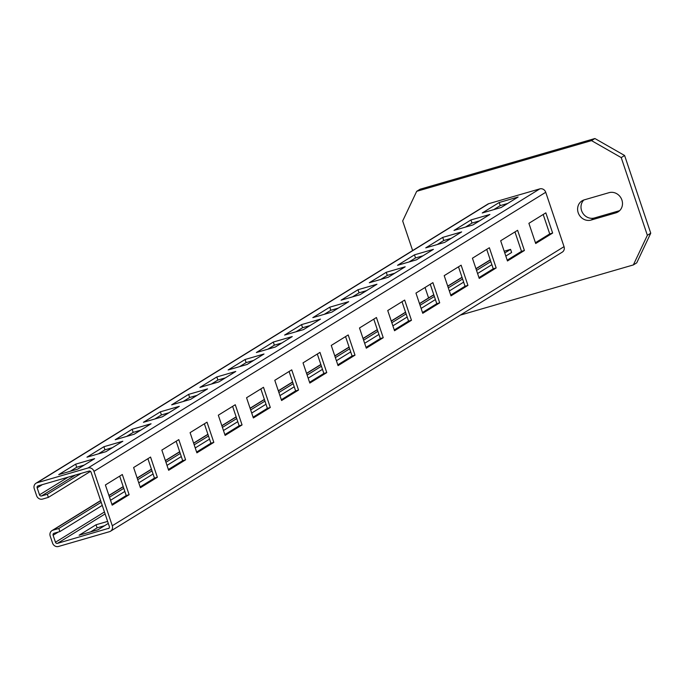 <?xml version="1.0" encoding="UTF-8"?>
<svg xmlns="http://www.w3.org/2000/svg" width="685" height="685" viewBox="0 0 685 685"><rect width="100%" height="100%" fill="white"/><g stroke="black" fill="none" stroke-linecap="round" stroke-linejoin="round"><path stroke-width="1.03" d="M609.033 192.673A10.712 9.804 58.3 0 1 621.406 198.796A10.712 9.804 58.3 0 1 618.067 211.888A10.712 9.804 58.3 0 1 615.832 212.881L591.069 220.065A10.712 9.804 58.3 0 1 578.688 213.943A10.712 9.804 58.3 0 1 582.036 200.851A10.712 9.804 58.3 0 1 584.271 199.857L609.033 192.673M583.851 199.994A10.712 9.804 -121.7 0 0 582.592 212.812A10.712 9.804 -121.7 0 0 594.452 217.967L619.223 210.783A10.712 9.804 -121.7 0 0 619.642 210.655M460.311 315.126L633.351 264.932L647.359 235.289L621.218 157.593L591.515 140.622L416.685 191.329L402.677 220.972L412.627 250.547M425.051 287.477L428.579 297.949M633.351 264.932L636.742 262.843L650.75 233.191L624.6 155.495L621.218 157.593M647.359 235.289L650.75 233.191M591.515 140.622L594.905 138.524L624.6 155.495M416.685 191.329L420.068 189.231L594.905 138.524M504.203 251.267A4.941 4.521 58.3 0 1 504.751 251.07L510.582 249.374L511.626 252.482L505.813 256.07M100.661 500.709L53.002 530.156L58.833 528.469L101.192 502.293M109.489 497.173L123.779 488.337M137.719 479.723L152.019 470.895M165.958 462.281L180.249 453.453M194.189 444.839L208.488 436.011M222.428 427.397L236.719 418.569M250.659 409.955L264.949 401.127M278.898 392.514L293.189 383.677M307.128 375.063L321.419 366.235M335.367 357.621L349.658 348.793M363.598 340.18L377.889 331.352M391.829 322.738L406.128 313.91M420.068 305.296L434.358 296.468M448.298 287.854L462.598 279.018M476.537 270.404L490.828 261.576M504.768 252.962L510.582 249.374M53.002 530.156A4.941 4.521 -121.7 0 0 50.202 536.09L52.557 543.077A4.941 4.521 -121.7 0 0 58.49 546.476L109.489 531.68A4.941 4.521 -121.7 0 0 112.289 525.755L93.982 471.366A4.941 4.521 -121.7 0 0 88.048 467.975L37.05 482.762A4.941 4.521 -121.7 0 0 34.25 488.688L36.605 495.683A4.941 4.521 -121.7 0 0 42.547 499.082L48.37 497.387L90.48 471.374M104.454 511.969L55.468 542.237L53.113 535.242A1.644 1.507 -121.7 0 1 54.046 533.264L59.878 531.577L102.236 505.402M58.833 528.469L59.878 531.577M110.533 500.281L124.824 491.445M138.772 482.831L153.063 474.003M167.003 465.389L181.294 456.561M195.242 447.947L209.533 439.119M223.473 430.505L237.763 421.677M251.703 413.064L266.003 404.227M279.942 395.622L294.233 386.785M308.173 378.171L322.464 369.343M336.412 360.73L350.703 351.902M364.643 343.288L378.933 334.46M392.882 325.846L407.173 317.018M421.112 308.404L435.403 299.576M449.343 290.962L463.642 282.126M477.582 273.512L491.873 264.684M104.591 525.703L97.107 527.87L90.574 531.911M109.069 528.186L57.446 543.368A1.644 1.507 -121.7 0 1 55.468 542.237M107.631 521.405L96.063 524.761L79.118 535.225L98.058 529.736L108.299 523.409M36.022 483.216L487.771 204.13A4.941 4.521 58.3 0 1 488.799 203.668L539.797 188.88A4.941 4.521 58.3 0 1 545.731 192.271L564.038 246.66A4.941 4.521 58.3 0 1 562.265 252.14L110.516 531.226M122.324 474.508L105.387 484.971L112.186 505.17L129.123 494.707L122.324 474.508M150.554 457.058L133.618 467.53L140.416 487.729L157.353 477.265L150.554 457.058M178.794 439.616L161.848 450.088L168.647 470.287L185.592 459.823L178.794 439.616M207.024 422.174L190.087 432.637L196.886 452.845L213.823 442.373L207.024 422.174M235.263 404.732L218.318 415.196L225.117 435.403L242.062 424.931L235.263 404.732M263.494 387.29L246.557 397.754L253.356 417.953L270.292 407.489L263.494 387.29M291.733 369.849L274.788 380.312L281.586 400.511L298.532 390.048L291.733 369.849M319.964 352.398L303.027 362.87L309.825 383.069L326.762 372.606L319.964 352.398M348.203 334.956L331.257 345.428L338.056 365.627L355.001 355.164L348.203 334.956M376.433 317.515L359.497 327.978L366.295 348.185L383.232 337.714L376.433 317.515M404.664 300.073L387.727 310.536L394.526 330.744L411.462 320.272L404.664 300.073M432.903 282.631L415.958 293.094L422.756 313.293L439.701 302.83L432.903 282.631M461.133 265.189L444.197 275.653L450.995 295.851L467.932 285.388L461.133 265.189M489.373 247.747L472.427 258.211L479.226 278.41L496.171 267.946L489.373 247.747M517.603 230.297L500.666 240.769L507.465 260.968L524.402 250.504L517.603 230.297M545.842 212.855L528.897 223.319L535.696 243.526L552.641 233.054L545.842 212.855M68.14 477.154L39.516 494.835L37.161 487.848A1.644 1.507 -121.7 0 1 38.095 485.871L89.093 471.083A1.644 1.507 -121.7 0 1 91.071 472.213L109.377 526.602A1.644 1.507 -121.7 0 1 108.444 528.572M111.912 504.383L126.211 495.555L119.678 476.144M140.151 486.941L154.442 478.104L147.909 458.702M168.382 469.499L182.681 460.662L176.148 441.251M196.621 452.049L210.911 443.221L204.378 423.809M224.851 434.607L239.142 425.779L232.617 406.368M253.09 417.165L267.381 408.337L260.848 388.926M281.321 399.723L295.612 390.895L289.079 371.484M309.56 382.281L323.851 373.445L317.318 354.042M337.791 364.84L352.081 356.003L345.548 336.592M366.021 347.389L380.321 338.561L373.787 319.15M394.26 329.947L408.551 321.119L402.018 301.708M422.491 312.506L436.79 303.678L430.257 284.266M450.73 295.064L465.021 286.236L458.488 266.825M478.961 277.622L493.251 268.785L486.727 249.383M507.2 260.18L521.49 251.344L514.957 231.932M535.43 242.73L549.721 233.902L543.188 214.491M75.667 464.156L58.722 474.628L77.662 469.131L94.607 458.667L75.667 464.156L76.711 467.264L70.178 471.306M103.897 446.714L86.961 457.178L105.901 451.689L122.838 441.226L103.897 446.714L104.942 449.822L98.409 453.864M132.136 429.272L115.191 439.736L134.132 434.247L151.077 423.775L132.136 429.272L133.181 432.381L126.648 436.413M160.367 411.831L143.43 422.294L162.371 416.805L179.307 406.333L160.367 411.831L161.412 414.939L154.878 418.972M188.606 394.389L171.661 404.852L190.601 399.355L207.546 388.892L188.606 394.389L189.651 397.497L183.118 401.53M216.837 376.947L199.9 387.41L218.84 381.913L235.777 371.45L216.837 376.947L217.881 380.055L211.348 384.088M245.067 359.497L228.131 369.968L247.071 364.471L264.008 354.008L245.067 359.497L246.12 362.605L239.587 366.646M273.306 342.055L256.361 352.527L275.301 347.03L292.247 336.566L273.306 342.055L274.351 345.163L267.818 349.204M301.537 324.613L284.6 335.076L303.541 329.588L320.477 319.116L301.537 324.613L302.59 327.721L296.057 331.754M329.776 307.171L312.831 317.634L331.771 312.146L348.716 301.674L329.776 307.171L330.821 310.279L324.288 314.312M358.007 289.729L341.07 300.193L360.01 294.696L376.947 284.232L358.007 289.729L359.051 292.837L352.518 296.87M386.246 272.287L369.301 282.751L388.241 277.254L405.186 266.79L386.246 272.287L387.29 275.396L380.757 279.429M414.476 254.837L397.54 265.309L416.48 259.812L433.417 249.349L414.476 254.837L415.521 257.945L408.988 261.987M442.715 237.395L425.77 247.867L444.711 242.37L461.656 231.907L442.715 237.395L443.76 240.503L437.227 244.545M470.946 219.953L454.009 230.417L472.95 224.928L489.886 214.465L470.946 219.953L471.991 223.062L465.457 227.095M499.177 202.512L482.24 212.975L501.18 207.486L518.117 197.015L499.177 202.512L500.23 205.62L493.697 209.653M84.195 465.098L76.711 467.264M112.434 447.656L104.942 449.822M140.665 430.206L133.181 432.381M168.904 412.764L161.412 414.939M197.134 395.322L189.651 397.497M225.374 377.88L217.881 380.055M253.604 360.438L246.12 362.605M281.835 342.997L274.351 345.163M310.074 325.546L302.59 327.721M338.304 308.104L330.821 310.279M366.543 290.663L359.051 292.837M394.774 273.221L387.29 275.396M423.013 255.779L415.521 257.945M451.244 238.337L443.76 240.503M479.474 220.887L471.991 223.062M507.713 203.445L500.23 205.62M48.37 497.387L47.325 494.279L41.494 495.974A1.644 1.507 -121.7 0 1 39.516 494.835M47.325 494.279L81.147 473.386M129.123 494.707L126.211 495.555M157.353 477.265L154.442 478.104M185.592 459.823L182.681 460.662M213.823 442.373L210.911 443.221M242.062 424.931L239.142 425.779M270.292 407.489L267.381 408.337M298.532 390.048L295.612 390.895M326.762 372.606L323.851 373.445M355.001 355.164L352.081 356.003M383.232 337.714L380.321 338.561M411.462 320.272L408.551 321.119M439.701 302.83L436.79 303.678M467.932 285.388L465.021 286.236M496.171 267.946L493.251 268.785M524.402 250.504L521.49 251.344M552.641 233.054L549.721 233.902M97.107 527.87L96.063 524.761M619.223 210.783L615.832 212.881M591.069 220.065L594.452 217.967M504.751 251.07L504.237 251.386M490.297 260L476.006 268.828M462.058 277.442L447.767 286.27M433.828 294.884L419.537 303.712M405.589 312.326L391.298 321.154M377.358 329.768L363.067 338.595M349.127 347.209L334.828 356.046M320.888 364.66L306.597 373.488M292.658 382.102L278.367 390.929M264.419 399.543L250.128 408.371M236.188 416.985L221.897 425.813M207.949 434.427L193.658 443.255M179.718 451.869L165.427 460.705M151.488 469.319L137.188 478.147M123.249 486.761L108.958 495.589M105.105 513.921L57.446 543.368M564.038 246.66L112.289 525.755M545.731 192.271L93.982 471.366M539.797 188.88L88.048 467.975M488.799 203.668L37.05 482.762M42.367 484.629L37.161 487.848M75.324 475.073L41.494 495.974M58.319 532.031L53.113 535.242M490.246 259.846L475.955 268.674M462.015 277.288L447.716 286.125M433.776 294.738L419.485 303.566M405.546 312.18L391.246 321.008M377.307 329.622L363.016 338.45M349.076 347.064L334.785 355.892M320.837 364.506L306.546 373.334M292.606 381.947L278.315 390.784M264.367 399.398L250.076 408.226M236.137 416.84L221.846 425.668M207.906 434.281L193.607 443.109M179.667 451.723L165.376 460.551M151.436 469.165L137.137 477.993M123.197 486.607L108.906 495.443M100.609 500.564L51.974 530.61"/></g></svg>
